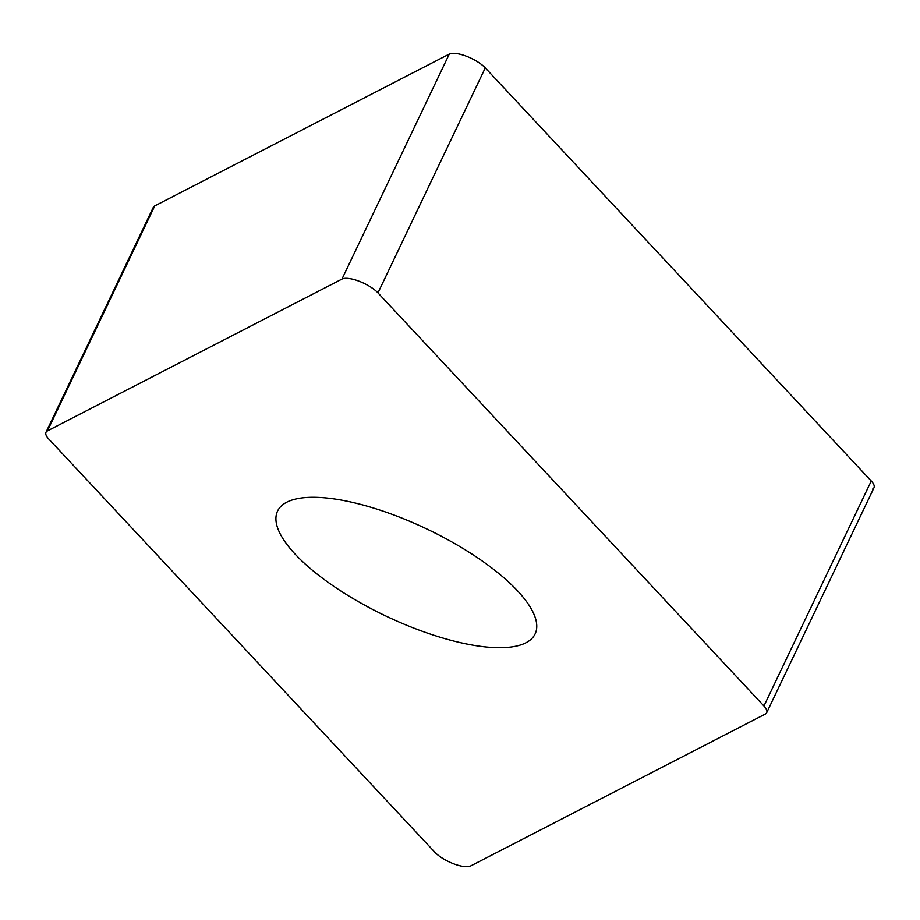 <?xml version="1.0" encoding="UTF-8"?>
<svg xmlns="http://www.w3.org/2000/svg" width="920" height="920" viewBox="0 0 920 920"><rect width="100%" height="100%" fill="white"/><g stroke="black" fill="none" stroke-linecap="round" stroke-linejoin="round"><path stroke-width="1.38" d="M872.574 489.095A22.253 7.498 25.5 0 0 871.263 480.999L485.277 67.896L871.263 480.999A22.253 7.498 25.5 0 1 874 487.715L766.682 712.712A22.253 7.498 -154.5 0 0 763.945 705.985L377.971 292.882A22.253 7.498 -154.5 0 0 359.202 281.255A22.253 7.498 -154.5 0 0 341.975 279.07L47.426 430.905A22.253 7.498 -154.5 0 0 46 432.285A22.253 7.498 -154.5 0 0 48.737 439.001L434.723 852.104A22.253 7.498 -154.5 0 0 453.479 863.731A22.253 7.498 -154.5 0 0 470.718 865.927L765.256 714.092A22.253 7.498 -154.5 0 0 766.682 712.712M485.277 67.896A22.253 7.498 25.5 0 0 466.52 56.269A22.253 7.498 25.5 0 0 449.282 54.073L154.744 205.907L449.282 54.073A22.253 7.498 25.5 0 1 466.52 56.269A22.253 7.498 25.5 0 1 485.277 67.896L377.971 292.882M46 432.285L153.318 207.287A22.253 7.498 25.5 0 1 154.744 205.907L47.426 430.905M474.49 645.438A142.669 48.093 -154.5 0 0 535.118 633.914A142.669 48.093 -154.5 0 0 478.929 558.704A142.669 48.093 -154.5 0 0 338.192 499.56A142.669 48.093 -154.5 0 0 277.564 511.072A142.669 48.093 -154.5 0 0 333.753 586.281A142.669 48.093 -154.5 0 0 474.49 645.438M153.145 209.277A22.253 7.498 25.5 0 1 154.744 205.907M449.282 54.073L341.975 279.07M871.263 480.999L763.945 705.985"/></g></svg>
